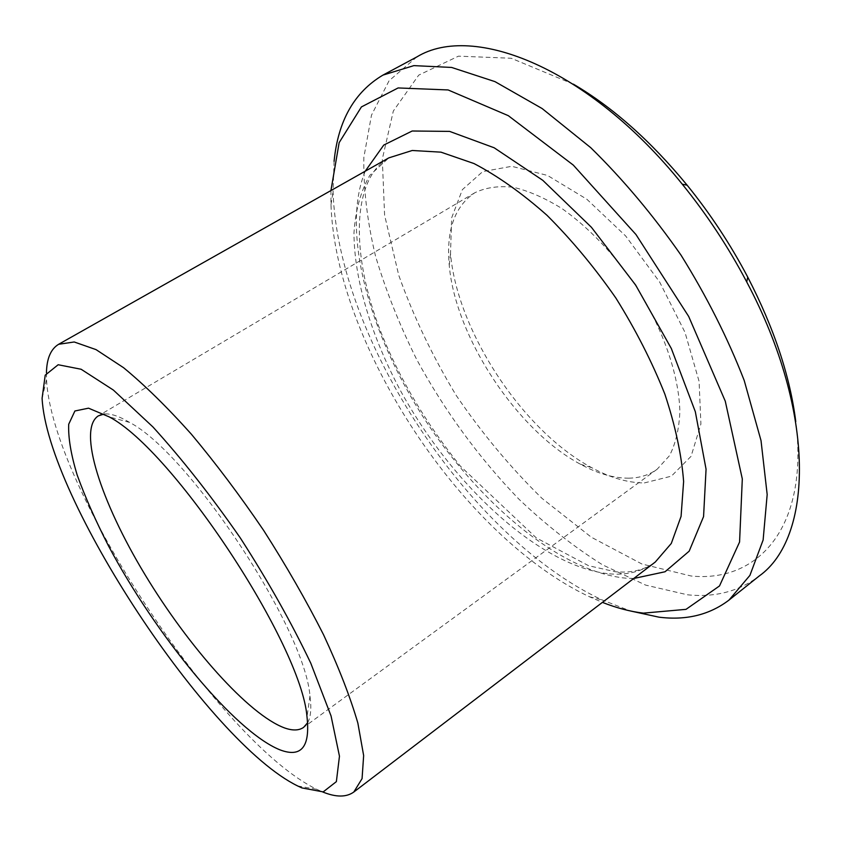 <?xml version="1.0" encoding="UTF-8"?>
<svg xmlns="http://www.w3.org/2000/svg" width="842" height="842" viewBox="0 0 842 842"><rect width="100%" height="100%" fill="white"/><g stroke="black" fill="none" stroke-linecap="round" stroke-linejoin="round"><path stroke-width="0.63" stroke-dasharray="4.21 3.16" d="M628.679 478.172C639.552 478.024 649.035 475.046 657.128 469.247L669.474 455.711C675.642 443.745 679.105 429.031 679.873 411.591C678.999 374.827 662.843 327.97 635.373 285.259C613.302 253.284 588.916 227.772 562.235 208.732C544.963 198.007 528.576 190.839 513.083 187.219C498.453 185.682 485.708 187.524 474.846 192.744C454.606 206.322 446.071 230.508 449.239 265.293C455.364 336.989 516.883 430.304 580.348 464.184C597.536 473.562 613.65 478.224 628.679 478.172M644.372 482.919L671.379 476.172L691.061 456.322L700.912 424.021L699.102 381.447L685.02 332.411L659.665 282.049L625.648 235.96L586.821 199.228L547.511 175.441L511.768 166.306L482.719 171.589L462.374 189.639L451.628 217.92L450.512 253.516C457.122 331.201 522.893 430.957 591.684 467.657C610.324 477.793 627.89 482.887 644.372 482.919M307.688 722.657C310.824 716.963 311.593 708.08 309.972 695.997C304.92 628.658 189.524 453.606 129.626 422.421C119.154 416.169 110.691 413.369 104.229 414.022M573.36 84.147L511.22 58.256L458.49 56.151L418.706 75.148L393.34 111.007L382.31 159.117L384.594 215.12L398.74 275.25C413.401 316.287 432.577 356.366 456.259 395.487C482.034 433.325 510.641 467.647 542.08 498.432L591.316 537.217L641.92 564.014L691.124 576.002C757.547 582.759 809.215 528.281 795.764 421.516M46.447 372.859L46.542 379.437C51.457 487.044 219.773 742.37 316.729 789.301L322.739 791.975M330.938 190.555L330.98 204.69C335.811 345.02 462.374 537.007 589.442 596.757L602.409 602.367M334.085 161.317L333.053 191.829C338.063 339.137 468.678 537.259 602.072 599.925L630.521 610.997M416.927 56.877L389.067 80.748L371.49 115.154L363.849 157.401C363.365 188.545 367.217 221.341 375.437 255.789C385.825 290.585 399.613 325.212 416.779 359.671C444.944 411.275 478.951 457.732 518.777 499.022C545.795 524.777 573.707 546.711 602.525 564.824L645.646 585.106L687.493 594.799C715.132 597.609 739.023 591.358 759.168 576.033M609.513 573.865C627.29 575.37 642.541 571.434 655.276 562.046C644.656 570.002 631.258 573.223 615.081 571.707L588.558 565.698L536.27 537.87L460.385 466.142C426.284 423.705 400.013 379.584 381.563 333.779C349.851 253.958 351.893 178.525 388.836 157.864L369.785 175.357C360.692 191.25 355.429 210.426 353.977 232.908C354.135 279.818 371.448 336.242 400.329 390.393C451.807 484.687 539.796 566.898 609.513 573.865M365.228 171.189C340.821 230.771 368.849 332.116 423.337 417.19C478.003 502.211 559.214 571.434 625.438 578.138L633.731 578.486M580.348 464.184L591.684 467.657M449.239 265.293L450.512 253.516M474.846 192.744L98.314 415.874M657.128 469.247L303.646 727.351M129.626 422.421L109.271 416.916M309.972 695.997L307.004 716.868M297.668 785.954L316.729 789.301M42.1 398.277L46.542 379.437M589.442 596.757L602.072 599.925M330.98 204.69L333.053 191.829"/><path stroke-width="1.26" d="M104.229 414.022L98.314 415.874C77.159 429.546 101.198 502.232 144.761 574.255C188.219 646.403 248.611 714.732 284.628 727.962C292.679 730.803 299.026 730.603 303.646 727.351L307.688 722.657M795.764 421.516C790.038 376.163 774.03 328.033 747.738 277.113C730.561 244.485 710.353 213.847 687.135 185.187C650.708 140.961 612.787 107.271 573.36 84.147M279.712 749.759C301.226 758.042 310.33 747.086 307.004 716.868C301.457 644.688 173.431 450.481 109.271 416.916L88.515 408.17L74.896 410.991L68.707 424.242C68.128 437.63 70.97 454.596 77.222 475.151C85.168 497.148 95.609 520.756 108.544 545.974C155.749 635.036 234.413 731.34 279.712 749.759M301.889 787.912L323.191 791.901L336.368 781.639L339.463 756.2L331.064 715.984L310.782 663.201C291.585 622.891 268.114 581.159 240.359 538.017C211.216 496.033 182.072 459.016 152.939 426.957L113.365 390.057L81.116 369.249L58.161 364.744L45.215 375.174L42.1 398.277C46.994 497.685 208.237 742.276 297.668 785.954L301.889 787.912M322.739 791.975C335.99 797.363 346.346 797.374 353.808 792.027L362.071 778.629L363.649 755.558L357.861 723.099C350.283 697.102 338.842 667.653 323.549 634.752C306.225 600.535 286.238 565.729 263.599 530.334C239.991 495.58 215.878 463.5 191.271 434.083C167.053 407.054 144.498 384.941 123.595 367.722L96.041 349.619L74.212 341.978L58.645 344.283C50.783 349.03 46.72 358.555 46.447 372.859M602.409 602.367C616.502 607.956 630.163 611.545 643.372 613.134L686.009 609.355L719.51 585.948L739.571 542.016L742.307 478.93L725.278 401.192L688.693 316.466L635.963 234.529L573.307 165.106L508.305 115.67L448.112 89.947L398.108 87.947L361.418 106.923L339.147 142.645L330.938 190.555M630.521 610.997L658.949 617.165C686.146 620.586 709.501 614.892 729.014 600.072L749.917 575.381L763.126 539.996L767.178 494.559L761.021 440.598L744.212 380.489C727.846 338.316 706.785 296.531 681.031 255.158C653.15 215.184 623.059 179.357 590.747 147.687L542.132 108.544L494.959 81.621L451.607 67.444L413.875 65.623L382.942 75.106C354.356 92.073 338.063 120.816 334.085 161.317M729.014 600.072L759.168 576.033C812.688 538.08 816.972 413.959 746.728 281.954C728.456 247.264 706.975 214.678 682.294 184.209C588.663 67.634 472.899 22.639 416.927 56.877L382.942 75.106M353.808 792.027L655.276 562.046L671.295 543.437L681.073 516.378L683.62 481.508C681.567 454.775 675.305 425.631 664.833 394.067C651.992 361.786 635.689 329.801 615.902 298.089C594.557 267.409 571.581 239.812 546.984 215.289C522.093 193.228 497.78 175.978 474.014 163.559L440.976 152.16L412.243 150.486L388.836 157.864L58.645 344.283M633.731 578.486L665.043 571.76L689.166 551.184L703.565 516.609L706.059 469.204L695.324 411.717L671.327 348.504L635.647 285.07L591.421 227.287L542.774 180.314L494.17 147.782L449.617 131.394L412.18 131.005L383.763 145.066L365.228 171.189M687.135 185.187L682.294 184.209M747.738 277.113L746.728 281.954"/></g></svg>
